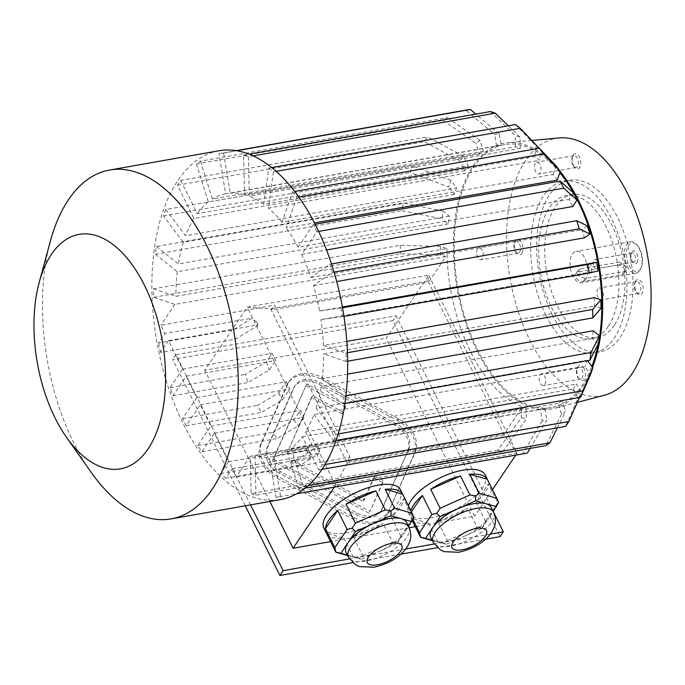 <?xml version="1.0" encoding="UTF-8"?>
<svg xmlns="http://www.w3.org/2000/svg" width="685" height="685" viewBox="0 0 685 685"><rect width="100%" height="100%" fill="white"/><g stroke="black" fill="none" stroke-linecap="round" stroke-linejoin="round"><path stroke-width="0.51" stroke-dasharray="3.42 2.57" d="M408.808 448.992L382.478 508.39A21.774 16.132 -146 0 1 381.451 510.239A21.774 16.132 -146 0 1 356.808 512.919L280.499 471.631A21.774 16.132 -146 0 1 267.998 446.457L294.336 387.059A21.774 16.132 -146 0 1 295.355 385.21A21.774 16.132 -146 0 1 319.998 382.53L396.315 423.818A21.774 16.132 -146 0 1 408.808 448.992L381.382 510.008A21.774 16.132 -146 0 1 380.363 511.858A21.774 16.132 -146 0 1 355.72 514.538L279.403 473.249A21.774 16.132 -146 0 1 266.91 448.076L293.24 388.678A21.774 16.132 -146 0 1 294.267 386.828A21.774 16.132 -146 0 1 318.902 384.148L395.219 425.436A21.774 16.132 -146 0 1 407.721 450.61M374.763 475.989L383.668 480.801L370.063 511.498L273.392 459.198L306.743 383.951L346.173 405.289L343.108 412.216L312.574 395.699L287.537 452.186L307.496 448.658L311.624 456.963L291.664 460.491L364.232 499.75L374.763 475.989L373.667 477.608L382.572 482.42L383.668 480.801M485.502 539.215L437.304 547.717M400.828 554.156L352.621 562.659M245.29 505.804L172.68 359.522L392.847 320.674L500.059 536.646M388.832 511.832A29.035 21.509 -146 0 1 387.47 514.298A29.035 21.509 -146 0 1 354.616 517.869L278.298 476.58A29.035 21.509 -146 0 1 261.636 443.015L287.974 383.617A29.035 21.509 -146 0 1 289.335 381.151A29.035 21.509 -146 0 1 322.19 377.581L398.507 418.869A29.035 21.509 -146 0 1 415.17 452.434L387.744 513.45A29.035 21.509 -146 0 1 386.383 515.916A29.035 21.509 -146 0 1 353.528 519.487L277.211 478.198A29.035 21.509 -146 0 1 260.548 444.633L286.878 385.235A29.035 21.509 -146 0 1 288.248 382.769A29.035 21.509 -146 0 1 321.102 379.199L397.411 420.487A29.035 21.509 -146 0 1 414.074 454.044L387.744 513.45M577.472 166.438A6.002 3.202 80 0 1 576.076 167.44A6.002 3.202 80 0 1 573.859 166.472A6.002 3.202 80 0 1 572.78 164.871A6.002 3.202 80 0 1 572.24 157.293A6.002 3.202 80 0 1 573.987 155.623A6.002 3.202 80 0 1 577.823 159.519A6.002 3.202 80 0 1 577.472 166.438M573.576 165.59A7.74 4.127 -100 0 0 574.972 167.654A7.74 4.127 -100 0 0 580.375 165.95A7.74 4.127 -100 0 0 578.542 155.546A7.74 4.127 -100 0 0 572.883 155.803A7.74 4.127 -100 0 0 573.576 165.59M535.336 163.201A6.002 3.202 -100 0 0 534.985 170.12A6.002 3.202 -100 0 0 538.812 174.016A6.002 3.202 -100 0 0 540.208 173.014A6.002 3.202 -100 0 0 540.559 166.095A6.002 3.202 -100 0 0 536.732 162.199A6.002 3.202 -100 0 0 535.336 163.201M635.26 290.74A6.002 3.202 80 0 1 634.721 283.153A6.002 3.202 80 0 1 635.081 282.494A6.002 3.202 80 0 1 636.468 281.484A6.002 3.202 80 0 1 640.663 286.844A6.002 3.202 80 0 1 638.557 293.308A6.002 3.202 80 0 1 636.339 292.341A6.002 3.202 80 0 1 635.26 290.74M635.826 280.807A7.74 4.127 -100 0 0 635.363 281.672A7.74 4.127 -100 0 0 637.452 293.514A7.74 4.127 -100 0 0 642.744 292.17A7.74 4.127 -100 0 0 641.443 282.049A7.74 4.127 -100 0 0 635.826 280.807M602.509 290.628A6.002 3.202 -100 0 0 599.212 288.06A6.002 3.202 -100 0 0 597.996 297.316A6.002 3.202 -100 0 0 601.293 299.884A6.002 3.202 -100 0 0 602.509 290.628M577.267 368.256A6.002 3.202 80 0 1 578.654 367.254A6.002 3.202 80 0 1 581.95 369.823A6.002 3.202 80 0 1 580.743 379.07A6.002 3.202 80 0 1 578.525 378.103A6.002 3.202 80 0 1 576.907 368.924A6.002 3.202 80 0 1 577.267 368.256M584.057 368.59A7.74 4.127 -100 0 0 577.541 367.434A7.74 4.127 -100 0 0 579.638 379.284A7.74 4.127 -100 0 0 584.793 378.291A7.74 4.127 -100 0 0 584.057 368.59M544.875 384.645A6.002 3.202 -100 0 0 545.226 377.726A6.002 3.202 -100 0 0 541.398 373.83A6.002 3.202 -100 0 0 540.003 374.832A6.002 3.202 -100 0 0 539.652 381.75A6.002 3.202 -100 0 0 543.479 385.646A6.002 3.202 -100 0 0 544.875 384.645M482.214 250.53A6.002 3.202 -100 0 0 478.918 247.961A6.002 3.202 -100 0 0 477.702 257.217A6.002 3.202 -100 0 0 480.998 259.786A6.002 3.202 -100 0 0 482.214 250.53M397.146 543.351L404.467 532.493A33.762 13.803 -26.4 0 1 379.421 551.262L397.146 543.351L400.793 536.012L391.375 517.029L403.671 498.783A42.83 17.51 -26.4 0 1 400.237 507.422A42.83 17.51 -26.4 0 1 391.375 517.029M361.689 559.174L379.421 551.262A33.762 13.803 -26.4 0 1 363.649 556.263A33.762 13.803 -26.4 0 1 351.285 556.229L361.689 559.174L358.897 558.592L362.699 555.535L353.272 536.552L383.069 523.254A42.83 17.51 -26.4 0 1 353.272 536.552M347.406 555.133L351.285 556.229A33.762 13.803 -26.4 0 1 346.088 552.47M400.793 536.012L413.098 517.766L403.671 498.783M413.098 517.766L413.928 517.355M406.573 522.441A33.762 13.803 -26.4 0 1 404.467 532.493L408.551 526.431M362.699 555.535L392.488 542.237L383.069 523.254M392.488 542.237L397.848 541.21M347.62 555.552L353.366 557.179L343.938 538.196A42.83 17.51 -26.4 0 1 326.445 533.247L343.938 538.196M335.873 552.23L326.445 533.247M353.366 557.179L358.897 558.592M491.256 507.499A33.762 13.803 -26.4 0 1 489.15 517.552L493.234 511.489L396.118 315.819L392.847 320.674M481.829 528.409L489.15 517.552A33.762 13.803 -26.4 0 1 464.105 536.321L481.829 528.409L485.477 521.071L476.058 502.088L488.354 483.841A42.83 17.51 -26.4 0 1 476.058 502.088M446.372 544.224L464.105 536.321A33.762 13.803 -26.4 0 1 448.332 541.321A33.762 13.803 -26.4 0 1 435.968 541.278L446.372 544.224L443.58 543.65L447.382 540.593L437.955 521.602L467.744 508.313A42.83 17.51 -26.4 0 1 437.955 521.602M432.089 540.182L435.968 541.278A33.762 13.803 -26.4 0 1 430.771 537.528M485.477 521.071L497.781 502.824L488.354 483.841M497.781 502.824L498.612 502.413M411.402 511.798L410.109 513.724A42.83 17.51 -26.4 0 1 410.76 510.505M412.918 519.376L410.109 513.724M420.556 537.288L411.128 518.297L428.622 523.254A42.83 17.51 -26.4 0 1 411.128 518.297M432.303 540.611L438.049 542.237L428.622 523.254M438.049 542.237L443.58 543.65M447.382 540.593L477.171 527.296L467.744 508.313M477.171 527.296L482.531 526.268M153.466 288.856L175.934 296.348L446.911 248.527L440.498 246.386L400.254 245.307L153.466 288.856A174.213 92.835 -100 0 0 153.654 297.324L174.872 304.397L445.849 256.575L428.545 282.254L427.954 281.064L428.707 275.147L517.064 453.153L335.607 485.168L247.251 307.171L428.707 275.147L386.194 338.219L474.551 516.225L415.264 526.679M504.528 435.335L503.937 434.144L346.678 461.896L347.261 463.086L504.528 435.335L517.064 453.153L515.736 455.123M492.489 489.604L474.551 516.225M427.954 281.064L270.686 308.815L247.251 307.171L204.729 370.242L386.194 338.219M269.864 501.463L204.729 370.242M347.261 463.086L334.271 487.146M400.554 489.938A42.83 17.51 -26.4 0 1 397.882 502.679A42.83 17.51 -26.4 0 1 357.835 529.745A42.83 17.51 -26.4 0 1 323.834 528.015M485.237 474.988A42.83 17.51 -26.4 0 1 485.999 479.089A42.83 17.51 -26.4 0 1 450.182 511.806A42.83 17.51 -26.4 0 1 408.517 513.074A42.83 17.51 -26.4 0 1 408.406 505.761M409.193 527.75L330.59 541.629M153.654 297.324L400.442 253.767L440.686 254.846L445.849 256.575M400.254 245.307A174.213 92.835 -100 0 0 400.442 253.767M448.247 223.901L177.269 271.722L155.341 254.255A174.213 92.835 -100 0 1 156.411 246.497L403.191 202.948A174.213 92.835 80 0 0 402.129 210.706L441.979 218.909A145.177 77.362 80 0 1 443.049 211.151L449.317 216.135A133.558 71.18 -100 0 0 448.247 223.901L441.979 218.909M155.341 254.255L402.129 210.706M443.049 211.151L403.191 202.948M156.411 246.497L178.331 263.956L449.317 216.135M454.335 194.446L183.357 242.267L163.467 216.023A174.213 92.835 -100 0 1 165.71 209.499L412.498 165.941A174.213 92.835 80 0 0 410.246 172.474L448.649 186.954A145.177 77.362 80 0 1 450.893 180.42L456.578 187.921A133.558 71.18 -100 0 0 454.335 194.446L448.649 186.954M163.467 216.023L410.246 172.474M450.893 180.42L412.498 165.941M165.71 209.499L185.601 235.743L456.578 187.921M464.952 170.651L193.966 218.472L177.466 185.233A174.213 92.835 -100 0 1 180.737 180.378L427.526 136.829A174.213 92.835 80 0 0 424.255 141.675L460.234 161.155A145.177 77.362 80 0 1 463.505 156.3L468.223 165.796A133.558 71.18 -100 0 0 464.952 170.651L460.234 161.155M177.466 185.233L424.255 141.675M463.505 156.3L427.526 136.829M180.737 180.378L197.237 213.617L468.223 165.796M479.363 154.116L208.386 201.938L196.398 163.972A174.213 92.835 -100 0 1 200.474 161.129L447.262 117.572A174.213 92.835 80 0 0 443.186 120.423L475.938 143.268A145.177 77.362 80 0 1 480.014 140.425L483.439 151.274A133.558 71.18 -100 0 0 479.363 154.116L475.938 143.268M196.398 163.972L443.186 120.423M480.014 140.425L447.262 117.572M200.474 161.129L212.461 199.095L483.439 151.274M218.969 153.697L465.749 110.148L494.698 134.525A145.177 77.362 80 0 1 499.296 133.883L501.206 145.348A133.558 71.18 -100 0 0 497.541 145.811A133.558 71.18 -100 0 0 496.599 145.991L225.622 193.804L218.969 153.697A174.213 92.835 -100 0 1 219.491 153.603A174.213 92.835 -100 0 1 223.567 153.055L236.762 150.726M465.749 110.148A174.213 92.835 80 0 1 466.279 110.045M499.296 133.883L475.844 114.13M223.567 153.055L230.22 193.161L501.206 145.348M496.599 145.991L494.698 134.525M490.417 111.552L515.24 135.51A145.177 77.362 80 0 1 520.043 137.12L520.3 148.405A133.558 71.18 -100 0 0 515.488 146.804L244.502 194.626L243.629 155.11A174.213 92.835 -100 0 1 248.441 156.711L253.142 155.88M243.629 155.11L249.066 154.151M520.043 137.12L508.347 125.817M248.441 156.711L249.314 196.227L520.3 148.405M515.488 146.804L515.24 135.51M342.406 307L319.544 311.033A133.558 71.18 -100 0 0 313.482 285.645L332.508 272.373A174.213 92.835 -100 0 0 329.939 264.239L310.921 277.511A133.558 71.18 -100 0 0 301.657 254.366L316.924 231.718L318.636 231.41M301.657 254.366L326.539 249.974M316.924 231.718A174.213 92.835 -100 0 0 313.387 224.594L315.151 224.286M573.465 192.956L569.107 199.429A133.558 71.18 80 0 1 572.634 206.545M313.387 224.594L298.121 247.251L569.107 199.429M347.518 374.138L322.267 378.599L344.195 396.058A174.213 92.835 -100 0 1 343.125 403.825L344.932 403.508M344.195 396.058L345.942 395.75M598.45 343.527L592.183 338.536A133.558 71.18 -100 0 0 593.253 330.778M343.125 403.825L321.205 386.357L592.183 338.536M557.376 427.834L565.562 411.402A145.177 77.362 80 0 1 561.486 414.254L558.061 403.397A133.558 71.18 -100 0 0 562.137 400.554L291.151 448.375A133.558 71.18 -100 0 0 302.299 436.696L318.799 469.936A174.213 92.835 -100 0 0 322.07 465.089L305.57 431.85A133.558 71.18 -100 0 0 313.935 414.579L584.921 366.758L590.607 374.258M313.935 414.579L333.826 440.823L336.061 440.429M333.826 440.823A174.213 92.835 -100 0 0 336.07 434.29L338.202 433.922M587.516 360.695L587.165 360.224A133.558 71.18 80 0 1 584.921 366.758M336.07 434.29L316.179 408.046L587.165 360.224M302.299 436.696L573.276 388.883L577.994 398.379L565.587 426.387M318.799 469.936L322.01 469.371M322.07 465.089L325.015 464.567M579.519 397.463L581.265 393.524L576.547 384.028A133.558 71.18 80 0 1 573.276 388.883M305.57 431.85L576.547 384.028M291.151 448.375L303.138 486.35A174.213 92.835 -100 0 1 299.062 489.193L305.219 488.105M303.138 486.35L308.378 485.425M561.486 414.254L545.851 445.644M299.062 489.193L287.075 451.218L558.061 403.397M562.137 400.554L565.562 411.402M530.104 448.418L546.801 420.153A145.177 77.362 80 0 1 542.203 420.796L540.294 409.33A133.558 71.18 -100 0 0 543.958 408.868A133.558 71.18 -100 0 0 544.9 408.688L273.914 456.51L280.567 496.625A174.213 92.835 -100 0 1 280.045 496.719A174.213 92.835 -100 0 1 275.969 497.267L522.758 453.71A174.213 92.835 80 0 0 526.833 453.17M280.567 496.625L280.045 496.719M542.203 420.796L522.758 453.71M275.969 497.267L269.316 457.152L540.294 409.33M544.9 408.688L546.801 420.153M497.884 450.054L251.095 493.611L250.273 456.287L521.251 408.466L521.456 417.559L497.884 450.054A174.213 92.835 -100 0 0 502.687 451.663L526.26 419.16L526.012 407.875L255.034 455.688A133.558 71.18 -100 0 0 269.316 457.152M251.095 493.611A174.213 92.835 -100 0 0 255.907 495.212L502.687 451.663M255.907 495.212L255.034 455.688M346.815 341.378L323.414 345.505L345.882 352.998A174.213 92.835 -100 0 1 346.071 361.457L347.663 361.183M345.882 352.998L347.458 352.715M601.002 308.293L594.589 306.152A133.558 71.18 -100 0 0 594.4 297.684M346.071 361.457L323.603 353.974L594.589 306.152M539.275 148.26L540.842 149.904L539.42 160.256A133.558 71.18 -100 0 0 534.728 156.523L263.742 204.344L268.717 168.108L271.722 167.577M515.505 124.55L536.149 146.162L534.728 156.523M268.717 168.108A174.213 92.835 -100 0 1 273.409 171.841L276.192 171.353M273.409 171.841L268.443 208.077L539.42 160.256M557.273 180.086A133.558 71.18 -100 0 0 553.018 174.469L282.032 222.291L292.512 191.809L294.661 191.432M553.018 174.469L556.006 165.761M292.512 191.809A174.213 92.835 -100 0 1 296.768 197.426L298.823 197.066M296.768 197.426L286.296 227.908L314.458 222.942M332.508 272.373L334.066 272.099M313.482 285.645L336.729 281.544M329.939 264.239L331.514 263.965M587.336 225.904L581.899 229.698A133.558 71.18 80 0 1 584.468 237.823M310.921 277.511L581.899 229.698M319.544 311.033L342.543 307.762M341.019 308.036A174.213 92.835 -100 0 1 342.44 316.624L343.973 316.359M598.091 270.943L591.951 271.799A133.558 71.18 -100 0 0 590.53 263.211M342.44 316.624L320.974 319.621L591.951 271.799M168.484 340.65L160.513 352.475L235.52 339.238L257.354 325.82A156.788 83.553 80 0 1 256.721 322.267L258.005 324.853L168.484 340.65L182.621 369.129L170.128 387.667A174.213 92.835 -100 0 0 172.997 395.776L186.157 376.245L196.766 397.608L286.287 381.81L278.675 393.096L257.611 405.366A174.213 92.835 -100 0 0 261.148 412.481L282.211 400.22L289.815 388.926L286.287 381.81M186.157 376.245L275.678 360.447L272.142 353.332L266.388 361.877L245.136 374.43A174.213 92.835 -100 0 0 248.004 382.538L269.171 370.106L275.678 360.447M182.621 369.129L272.142 353.332M256.721 322.267L252.14 318.14L233.636 329.673L158.629 342.902L164.957 333.526L252.14 318.14M196.766 397.608L182.612 418.603A174.213 92.835 -100 0 0 186.149 425.719L200.294 404.724L210.903 426.087L197.734 445.61A174.213 92.835 -100 0 0 201.938 451.74L214.431 433.211L228.576 461.69L220.604 473.515A174.213 92.835 -100 0 0 225.785 478.19L232.104 468.805L236.231 477.111L349.949 457.049L274.548 305.15L160.829 325.221L164.957 333.526M232.104 468.805L319.287 453.419L319.373 448.478L318.097 445.892L317.438 446.86L295.603 460.277A174.213 92.835 -100 0 0 300.792 464.952L319.287 453.419M228.576 461.69L318.097 445.892M214.431 433.211L303.952 417.413L300.424 410.289L293.916 419.939L272.741 432.381A174.213 92.835 -100 0 0 276.945 438.511L298.198 425.959L303.952 417.413M210.903 426.087L300.424 410.289M200.294 404.724L289.815 388.926M323.414 345.505A133.558 71.18 -100 0 0 320.974 319.621M322.267 378.599A133.558 71.18 -100 0 0 323.603 353.974M316.179 408.046A133.558 71.18 -100 0 0 321.205 386.357M273.914 456.51A133.558 71.18 -100 0 0 287.075 451.218M446.911 248.527A133.558 71.18 -100 0 0 526.012 407.875M177.269 271.722A133.558 71.18 -100 0 0 175.934 296.348M183.357 242.267A133.558 71.18 -100 0 0 178.331 263.956M193.966 218.472A133.558 71.18 -100 0 0 185.601 235.743M208.386 201.938A133.558 71.18 -100 0 0 197.237 213.617M225.622 193.804A133.558 71.18 -100 0 0 212.461 199.095M244.502 194.626A133.558 71.18 -100 0 0 230.22 193.161M263.742 204.344A133.558 71.18 -100 0 0 249.314 196.227M282.032 222.291A133.558 71.18 -100 0 0 268.443 208.077M298.121 247.251A133.558 71.18 -100 0 0 286.296 227.908M559.833 172.646A133.558 71.18 -100 0 0 504.794 144.526A133.558 71.18 -100 0 0 477.856 350.446A133.558 71.18 -100 0 0 551.219 407.584A133.558 71.18 -100 0 0 591.831 366.389M598.245 343.938A133.558 71.18 -100 0 0 598.93 340.291M250.273 456.287L236.231 477.111M270.686 308.815L346.678 461.896L349.949 457.049M521.251 408.466L503.937 434.144L428.545 282.254L271.277 310.005L274.548 305.15M559.14 137.925A130.749 69.682 -100 0 0 508.527 209.507A130.749 69.682 -100 0 0 529.728 339.914A130.749 69.682 -100 0 0 604.538 395.194M560.21 171.55A135.013 71.951 -100 0 0 507.688 142.677A135.013 71.951 -100 0 0 457.152 288.565A135.013 71.951 -100 0 0 554.567 408.337A135.013 71.951 -100 0 0 582.789 386.417A135.013 71.951 -100 0 0 592.542 367.323M521.816 253.373A7.74 4.127 -100 0 0 521.285 242.182A7.74 4.127 -100 0 0 515.069 241.565A7.74 4.127 -100 0 0 517.158 253.416A7.74 4.127 -100 0 0 521.816 253.373M546.108 315.605A87.106 46.417 -100 0 0 593.955 352.869A87.106 46.417 -100 0 0 624.532 259.024A87.106 46.417 -100 0 0 563.678 181.311A87.106 46.417 -100 0 0 546.108 315.605M440.498 246.386A145.177 77.362 -100 0 0 440.686 254.846M521.456 417.559A145.177 77.362 -100 0 0 526.26 419.16M174.872 304.397L160.829 325.221M577.994 398.379A145.177 77.362 -100 0 0 581.265 393.524M540.842 149.904A145.177 77.362 -100 0 0 536.149 146.162M258.005 324.853L257.354 325.82M235.52 339.238A174.213 92.835 80 0 1 233.636 329.673M160.513 352.475A174.213 92.835 80 0 1 158.629 342.902M220.604 473.515L295.603 460.277M225.785 478.19L300.792 464.952M317.438 446.86A156.788 83.553 -100 0 0 319.373 448.478M197.734 445.61L272.741 432.381M201.938 451.74L276.945 438.511M293.916 419.939A156.788 83.553 -100 0 0 298.198 425.959M170.128 387.667L245.136 374.43M172.997 395.776L248.004 382.538M266.388 361.877A156.788 83.553 -100 0 0 269.171 370.106M182.612 418.603L257.611 405.366M186.149 425.719L261.148 412.481M278.675 393.096A156.788 83.553 -100 0 0 282.211 400.22M218.986 150.743A177.115 94.384 -100 0 0 183.263 423.809A177.115 94.384 -100 0 0 280.55 499.579M50.262 241.522A177.115 94.384 -100 0 0 73.86 443.118A177.115 94.384 -100 0 0 90.942 472.033M490.332 534.086L434.11 544.01M405.648 549.028L349.427 558.951M250.513 504.879L175.951 354.676L396.118 315.819M175.951 354.676L172.68 359.522M614.317 325.358A72.584 38.685 80 0 1 597.483 337.508A72.584 38.685 80 0 1 546.776 272.75A72.584 38.685 80 0 1 572.249 194.54A72.584 38.685 80 0 1 618.606 241.677A72.584 38.685 80 0 1 614.317 325.358M608.271 326.428A72.584 38.685 80 0 1 591.429 338.57A72.584 38.685 80 0 1 540.722 273.812A72.584 38.685 80 0 1 566.204 195.61A72.584 38.685 80 0 1 612.561 242.747A72.584 38.685 80 0 1 608.271 326.428M552.161 314.543A87.106 46.417 80 0 1 569.732 180.241A87.106 46.417 80 0 1 625.354 236.804A87.106 46.417 80 0 1 620.208 337.225A87.106 46.417 80 0 1 600 351.799A87.106 46.417 80 0 1 552.161 314.543M593.989 266.722A4.709 2.509 -100 0 0 596.575 268.734A4.709 2.509 -100 0 0 597.517 261.482A4.709 2.509 -100 0 0 594.94 259.469A4.709 2.509 -100 0 0 593.989 266.722M634.781 254.906A4.709 2.509 80 0 1 634.926 261.37A4.709 2.509 80 0 1 633.831 262.158A4.709 2.509 80 0 1 632.092 261.405A4.709 2.509 80 0 1 630.825 254.203A4.709 2.509 80 0 1 632.195 252.893A4.709 2.509 80 0 1 634.781 254.906M637.084 262.543A6.448 3.434 -100 0 0 636.648 253.227A6.448 3.434 -100 0 0 631.467 252.714A6.448 3.434 -100 0 0 633.205 262.578A6.448 3.434 -100 0 0 637.084 262.543M617.219 265.129A5.805 4.298 -146 0 1 623.401 267.535A5.805 4.298 -146 0 1 624.395 273.118A5.805 4.298 -146 0 1 621.929 274.617L583.218 281.449A5.805 4.298 -146 0 1 577.035 279.035A5.805 4.298 -146 0 1 576.042 273.461A5.805 4.298 -146 0 1 578.5 271.954L617.219 265.129L619.266 262.09L580.546 268.922L578.5 271.954M629.018 265.36A14.513 7.74 -100 0 0 641.22 267.527A14.513 7.74 -100 0 0 637.307 245.316A14.513 7.74 -100 0 0 627.64 247.174A14.513 7.74 -100 0 0 629.018 265.36M619.266 262.09L626.047 266.593L626.278 270.31L623.975 271.585L585.264 278.418L577.652 275.13L577.934 270.652L580.546 268.922M627.263 266.379A15.969 8.511 -100 0 0 636.031 273.212A15.969 8.511 -100 0 0 640.689 268.768A15.969 8.511 -100 0 0 636.382 244.339A15.969 8.511 -100 0 0 630.483 241.754A15.969 8.511 -100 0 0 627.263 266.379M585.298 280.148A15.969 8.511 -100 0 0 586.24 261.738A15.969 8.511 -100 0 0 576.042 251.361A15.969 8.511 -100 0 0 572.823 275.986A15.969 8.511 -100 0 0 581.591 282.819A15.969 8.511 -100 0 0 585.298 280.148M519.47 243.954A6.002 3.202 80 0 1 519.65 252.2A6.002 3.202 80 0 1 518.262 253.21A6.002 3.202 80 0 1 516.045 252.234A6.002 3.202 80 0 1 514.426 243.055A6.002 3.202 80 0 1 516.173 241.385A6.002 3.202 80 0 1 519.47 243.954M382.572 482.42L370.063 511.498M368.967 513.116L272.305 460.817L273.392 459.198M272.305 460.817L306.743 383.951M305.656 385.569L345.086 406.907L346.173 405.289M345.086 406.907L342.012 413.834L343.108 412.216M342.012 413.834L311.487 397.317L312.574 395.699M311.487 397.317L287.537 452.186M286.45 453.804L306.409 450.276L307.496 448.658M306.409 450.276L310.536 458.582L311.624 456.963M310.536 458.582L290.577 462.11L291.664 460.491M290.577 462.11L363.136 501.369L364.232 499.75M363.136 501.369L373.667 477.608M493.611 512.243A33.762 13.803 -26.4 0 1 482.625 531.414A33.762 13.803 -26.4 0 1 450.687 546.065A33.762 13.803 -26.4 0 1 433.125 542.272M408.928 527.193A33.762 13.803 -26.4 0 1 397.942 546.365A33.762 13.803 -26.4 0 1 366.013 561.006A33.762 13.803 -26.4 0 1 348.442 557.213M623.975 271.585L621.929 274.617M585.264 278.418L583.218 281.449M353.528 519.487L354.616 517.869M277.211 478.198L278.298 476.58M260.548 444.633L261.636 443.015M286.878 385.235L287.974 383.617M321.102 379.199L322.19 377.581M397.411 420.487L398.507 418.869M414.074 454.044L415.17 452.434M355.72 514.538L356.808 512.919M381.382 510.008L382.478 508.39M395.219 425.436L396.315 423.818M318.902 384.148L319.998 382.53M293.24 388.678L294.336 387.059M266.91 448.076L267.998 446.457M279.403 473.249L280.499 471.631M573.859 166.472L574.972 167.654M572.24 157.293L572.883 155.803M573.987 155.623L536.732 162.199M576.076 167.44L538.812 174.016M636.339 292.341L637.452 293.514M634.721 283.153L635.363 281.672M636.468 281.484L599.212 288.06M638.557 293.308L601.293 299.884M578.525 378.103L579.638 379.284M576.907 368.924L577.541 367.434M578.654 367.254L541.398 373.83M580.743 379.07L543.479 385.646M516.173 241.385L478.918 247.961M518.262 253.21L480.998 259.786M219.491 153.603L236.256 150.64M543.958 408.868L551.219 407.584M497.541 145.811L504.794 144.526M531.808 140.451L507.688 142.677M577.361 402.343L554.567 408.337M412.276 520.651L408.517 513.074M572.249 194.54L566.204 195.61M597.483 337.508L591.429 338.57M569.732 180.241L563.678 181.311M600 351.799L593.955 352.869M632.195 252.893L594.94 259.469M633.831 262.158L596.575 268.734M632.092 261.405L633.205 262.578M630.825 254.203L631.467 252.714M577.934 270.652L576.042 273.461M626.278 270.31L624.395 273.118M630.483 241.754L576.042 251.361M636.031 273.212L581.591 282.819M516.045 252.234L517.158 253.416M514.426 243.055L515.069 241.565M637.307 245.316L636.382 244.339M641.22 267.527L640.689 268.768M386.383 515.916L387.47 514.298M288.248 382.769L289.335 381.151M380.363 511.858L381.451 510.239M294.267 386.828L295.355 385.21"/><path stroke-width="1.03" d="M496.753 498.243L487.326 479.26L469.841 474.311L479.26 493.294L496.753 498.243L498.612 502.413L493.234 511.489L503.329 531.791L500.059 536.646L485.502 539.215M437.304 547.717L400.828 554.156M352.621 562.659L279.891 575.494L245.29 505.804M348.442 557.213L355.798 564.928L359.539 566.589L373.984 567.223C384.55 564.774 392.942 560.887 399.149 555.578C404.133 551.716 407.661 547.058 409.716 541.604C410.084 540.516 412.31 535.259 408.928 527.193A33.762 13.803 -26.4 0 0 372.546 529.839A33.762 13.803 -26.4 0 0 348.442 557.213L346.088 552.47A33.762 13.803 -26.4 0 1 348.194 542.426L340.873 553.283L347.406 555.133M355.515 531.569L348.194 542.426A33.762 13.803 -26.4 0 1 373.239 523.657L355.515 531.569L352.116 528.263L347.149 529.402L337.722 510.419L325.426 528.666A42.83 17.51 -26.4 0 1 337.722 510.419M390.972 515.745L373.239 523.657A33.762 13.803 -26.4 0 1 401.376 518.691L390.972 515.745L391.058 510.882L385.253 509.888L375.825 490.897L346.036 504.194A42.83 17.51 -26.4 0 1 375.825 490.897M385.253 509.888L355.455 523.177L346.036 504.194M355.455 523.177L352.116 528.263M347.149 529.402L334.854 547.649L325.426 528.666M334.854 547.649L335.873 552.23L347.62 555.552M340.873 553.283L336.035 552.119M408.551 526.431L413.928 517.355L412.07 513.193L394.586 508.236L385.158 489.253A42.83 17.51 -26.4 0 1 402.652 494.202L385.158 489.253M412.07 513.193L402.652 494.202M394.586 508.236L391.058 510.882M411.788 521.636L401.376 518.691A33.762 13.803 -26.4 0 1 406.573 522.441L408.928 527.193M475.647 500.795L457.922 508.707A33.762 13.803 -26.4 0 1 486.059 503.74L475.647 500.795L475.741 495.94L469.936 494.938L460.508 475.955L430.711 489.253A42.83 17.51 -26.4 0 1 460.508 475.955M496.462 506.694L486.059 503.74A33.762 13.803 -26.4 0 1 491.256 507.499L493.611 512.243A33.762 13.803 -26.4 0 0 457.229 514.889A33.762 13.803 -26.4 0 0 433.125 542.272L430.771 537.528A33.762 13.803 -26.4 0 1 432.877 527.476L425.556 538.333L432.089 540.182M479.26 493.294L475.741 495.94M469.936 494.938L440.138 508.236L430.711 489.253M440.138 508.236L436.799 513.322L431.833 514.461L422.405 495.478L411.402 511.798M440.198 516.618L432.877 527.476A33.762 13.803 -26.4 0 1 457.922 508.707L440.198 516.618L436.799 513.322M431.833 514.461L419.528 532.707L412.918 519.376M419.528 532.707L420.556 537.288L432.303 540.611M425.556 538.333L420.718 537.177M410.76 510.505A42.83 17.51 -26.4 0 1 422.405 495.478M469.841 474.311A42.83 17.51 -26.4 0 1 487.326 479.26M515.736 455.123L492.489 489.604M334.271 487.146L293.086 548.24L269.864 501.463M335.83 552.187L323.834 528.015A42.83 17.51 -26.4 0 1 354.402 493.294A42.83 17.51 -26.4 0 1 400.554 489.938L412.55 514.101M408.406 505.761A42.83 17.51 -26.4 0 1 411.188 500.333A42.83 17.51 -26.4 0 1 451.235 473.258A42.83 17.51 -26.4 0 1 485.237 474.988L497.233 499.159M415.264 526.679L409.193 527.75M330.59 541.629L293.086 548.24M236.762 150.726L470.355 109.506A174.213 92.835 80 0 0 466.279 110.045L236.256 150.64M475.844 114.13L470.355 109.506M253.142 155.88L495.229 113.162A174.213 92.835 80 0 0 490.417 111.552L249.066 154.151M508.347 125.817L495.229 113.162M326.539 249.974L572.634 206.545L577.001 200.071L563.712 188.169A174.213 92.835 -100 0 0 560.176 181.045L573.465 192.956A145.177 77.362 -100 0 1 577.001 200.071M318.636 231.41L563.712 188.169M315.151 224.286L560.176 181.045M344.932 403.508L589.913 360.267A174.213 92.835 80 0 0 590.984 352.51L599.512 335.77A145.177 77.362 80 0 1 598.45 343.527L589.913 360.267M345.942 395.75L590.984 352.51M347.518 374.138L593.253 330.778L599.512 335.77M592.85 367.725A145.177 77.362 -100 0 1 590.607 374.258L580.615 397.274A174.213 92.835 -100 0 0 582.858 390.741L592.85 367.725L587.516 360.695M336.061 440.429L580.615 397.274M338.202 433.922L582.858 390.741M322.01 469.371L565.587 426.387A174.213 92.835 -100 0 0 568.858 421.54L579.519 397.463M325.015 464.567L568.858 421.54M305.219 488.105L545.851 445.644A174.213 92.835 80 0 0 549.927 442.793L557.376 427.834M308.378 485.425L549.927 442.793M527.356 453.068A174.213 92.835 80 0 1 526.833 453.17L296.802 493.757L527.356 453.068L530.104 448.418M347.663 361.183L592.85 317.908A174.213 92.835 80 0 0 592.671 309.449L600.813 299.825A145.177 77.362 80 0 1 601.002 308.293L592.85 317.908M347.458 352.715L592.671 309.449M346.815 341.378L594.4 297.684L600.813 299.825M271.722 167.577L515.505 124.55A174.213 92.835 -100 0 1 520.198 128.292L276.192 171.353M539.275 148.26L520.198 128.292M294.661 191.432L539.3 148.26L556.006 165.761A145.177 77.362 -100 0 1 560.27 171.378L557.273 180.086L314.458 222.942M298.823 197.066L543.556 153.877A174.213 92.835 -100 0 0 539.3 148.26M560.27 171.378L543.556 153.877M336.729 281.544L584.468 237.823L589.905 234.03L579.287 228.824L334.066 272.099M331.514 263.965L576.727 220.69A174.213 92.835 80 0 1 579.287 228.824M576.727 220.69L587.336 225.904A145.177 77.362 80 0 1 589.905 234.03M342.543 307.762L587.807 264.487L596.661 262.355L342.406 307M343.973 316.359L589.228 273.075A174.213 92.835 -100 0 0 587.807 264.487M596.661 262.355A145.177 77.362 -100 0 1 598.091 270.943L589.228 273.075M598.93 340.291A133.558 71.18 -100 0 0 576.359 198.145A133.558 71.18 -100 0 0 559.833 172.646M591.831 366.389A133.558 71.18 -100 0 0 598.245 343.938M577.361 402.343L604.538 395.194A130.749 69.682 -100 0 0 631.87 373.967A130.749 69.682 -100 0 0 640.441 225.93A130.749 69.682 -100 0 0 559.14 137.925L531.808 140.451M592.542 367.323A135.013 71.951 -100 0 0 560.21 171.55M66.539 437.373L90.942 472.033A177.115 94.384 -100 0 0 171.147 518.887L280.55 499.579A177.115 94.384 -100 0 0 321.633 469.936A177.115 94.384 -100 0 0 332.097 265.754A177.115 94.384 -100 0 0 218.986 150.743L109.583 170.043A177.115 94.384 -100 0 0 50.262 241.522L39.199 282.434A119.044 63.44 -100 0 0 55.065 417.936A119.044 63.44 -100 0 0 66.539 437.373A119.044 63.44 -100 0 0 157.927 428.63A119.044 63.44 -100 0 0 128.061 259.367A119.044 63.44 -100 0 0 39.199 282.434M171.147 518.887A177.115 94.384 -100 0 0 233.311 328.064A177.115 94.384 -100 0 0 109.583 170.043M503.329 531.791L490.332 534.086M434.11 544.01L405.648 549.028M349.427 558.951L283.162 570.648L250.513 504.879M283.162 570.648L279.891 575.494M462.032 549.849A19.248 7.869 -26.4 0 1 458.984 536.218A19.248 7.869 -26.4 0 1 486.761 531.312A19.248 7.869 -26.4 0 1 462.032 549.849M377.349 564.791A19.248 7.869 -26.4 0 1 374.301 551.16A19.248 7.869 -26.4 0 1 402.078 546.262A19.248 7.869 -26.4 0 1 377.349 564.791M420.513 537.237L412.276 520.651M433.125 542.272L440.472 549.986L444.222 551.648L458.667 552.273C469.234 549.824 477.625 545.945 483.824 540.636C488.816 536.775 492.344 532.117 494.399 526.662C494.758 525.575 496.985 520.317 493.611 512.243"/></g></svg>
